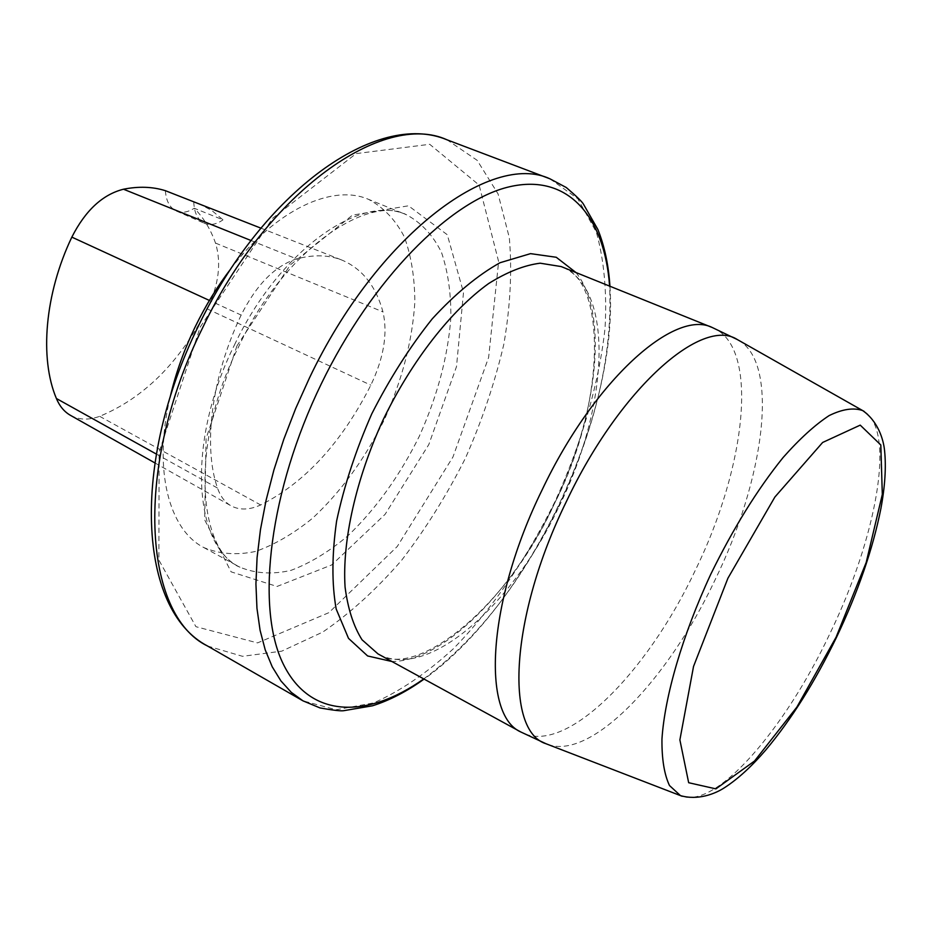 <?xml version="1.0" encoding="UTF-8"?>
<svg xmlns="http://www.w3.org/2000/svg" width="932" height="932" viewBox="0 0 932 932"><rect width="100%" height="100%" fill="white"/><g stroke="black" fill="none" stroke-linecap="round" stroke-linejoin="round"><path stroke-width="0.7" stroke-dasharray="4.66 3.5" d="M170.078 397.358C152.965 469.646 168.832 529.702 203.77 547.538C219.533 554.109 236.81 555.402 255.589 551.441C274.742 544.649 293.79 533.523 312.733 518.087C340.984 491.7 364.831 458.952 384.264 419.866C402.158 380.046 412.352 340.856 414.833 302.271C414.752 277.829 411.268 256.055 404.372 236.938C395.529 219.894 383.576 207.37 368.501 199.343C332.549 183.651 276.058 209.467 231.02 268.544M241.155 315.063C211.471 377.204 202.885 446.405 217.517 488.053C220.418 496.441 224.95 502.383 231.113 505.855C239.571 510.34 249.427 510.037 260.669 504.969C304.752 482.846 341.485 442.91 370.843 385.149C383.844 357.783 387.887 333.353 382.97 311.87C375.887 286.054 362.28 268.824 342.126 260.168C328.88 254.867 313.723 254.436 296.667 258.886C275.057 265.795 256.545 284.516 241.155 315.063L209.397 300.453M70.599 415.416C79.127 419.971 88.808 420.274 99.666 416.324C144.017 397.987 179.899 362.187 207.312 308.935C218.822 284.714 221.548 262.754 215.502 243.066C210.574 229.179 203.491 217.575 194.24 208.244L223.004 219.847L211.855 210.527L199.087 203.782M165.383 190.687C166.117 201.102 169.799 207.894 176.404 211.063C181.891 213.288 187.833 212.345 194.24 208.244M193.774 201.918C194.182 212.927 197.782 220.069 204.539 223.342C210.213 225.626 216.364 224.461 223.004 219.847M234.48 344.898C279.414 250.067 361.243 193.134 406.655 214.861C421.38 222.771 432.984 235.237 441.453 252.281C447.966 271.422 451.1 293.277 450.855 317.847C447.896 356.665 437.364 396.182 419.237 436.409C399.63 475.937 375.759 509.152 347.624 536.051C328.786 551.837 309.902 563.266 290.97 570.372C272.424 574.625 255.426 573.576 239.978 567.204C193.075 545.523 186.458 441.302 234.48 344.898M156.273 454.024L217.517 488.053M99.666 416.324L260.669 504.969M207.312 308.935L370.843 385.149M215.502 243.066L382.97 311.87M250.964 240.491L296.667 258.886M864.232 411.478C896.258 431.167 876.29 538.346 829.585 634.284C785.012 728.719 716.929 808.254 682.189 796.278M548.004 744.505C591.68 760.232 668.302 679.044 714.914 580.205C764.019 479.922 779.886 364.89 739.099 340.553M559.107 506.356C608.678 406.236 615.178 287.755 561.192 266.575C606.709 279.309 606.592 402.531 554.191 504.119C508.255 606.208 415.719 680.302 377.961 653.88C427.473 681.56 512.6 605.381 559.107 506.356M712.363 327.563C759.953 346.25 746.264 466.641 695.051 570.815C646.68 673.685 564.652 756.469 521 732.074M423.757 678.915C476.567 639.69 521.372 582.372 558.198 506.973C595.618 428.137 612.755 354.51 609.598 286.101M575.976 272.54C609.726 314.282 597.144 416.336 554.202 504.13C513.252 590.259 444.308 661.138 391.953 661.522M207.533 646.004L242.53 656.314L281.779 651.153L322.787 632.059C350.269 613.198 376.575 589.245 401.68 560.214C425.621 528.968 446.859 494.985 465.394 458.253C482.042 420.623 494.845 382.644 503.816 344.316C510.34 306.488 512.181 270.967 509.326 237.753L498.084 193.949L477.172 160.327L447.01 139.812M549.915 178.804L577.817 198.737L596.375 232.219C604.111 260.179 607.012 292.077 605.078 327.936C598.996 383.367 581.615 443.154 555.367 500.81C527.43 557.674 492.236 609.027 453.232 648.893C426.74 673.125 400.236 691.125 373.72 702.879L336.068 709.753L302.947 700.829M200.275 326.969L272.645 218.228L356.129 153.605L429.71 144.297L479.13 185.084L498.632 261.624L488.636 357.399L452.964 456.995L397.277 546.467L328.891 612.662L257.523 642.905L195.93 626.688L158.894 560.109L159.104 452.043L200.275 326.969M236.973 345.842L206.065 438.553L204.69 519.87L231.101 571.84L277.025 586.461L331.722 564.932L385.079 514.347L428.802 444.564L456.494 366.637L463.507 292.485L447.29 234.736L408.472 205.797L352.482 215.141L290.353 264.863L236.973 345.842M203.77 547.538L239.978 567.204C198.935 551.558 188.509 445.671 238.639 346.751C284.237 248.797 369.456 193.903 406.655 214.861L368.501 199.343M154.829 462.878L231.113 505.855M260.832 228.119L342.126 260.168M176.404 211.063L204.539 223.342M609.936 286.24C618.999 414.414 528.922 604.81 424.083 679.102"/><path stroke-width="1.4" d="M231.02 268.544C217.517 286.112 205.646 305.416 195.382 326.456C184.082 349.815 175.647 373.452 170.078 397.358M260.832 228.119L165.383 190.687C152.662 186.691 138.693 186.202 123.49 189.219C102.613 194.497 85.394 210.457 71.846 237.124C44.736 293.836 39.377 358.307 56.398 398.512C59.636 406.27 64.366 411.897 70.599 415.416L154.829 462.878M71.846 237.124L209.397 300.453M56.398 398.512L156.273 454.024M123.49 189.219L250.964 240.491M682.189 796.278L680.465 795.613L669.479 785.525C664.26 774.445 661.755 758.986 661.953 739.134C664.714 696.227 682.573 634.948 710.732 574.322C733.239 528.351 757.355 489.428 783.101 457.519C799.598 438.879 814.941 424.899 829.154 415.579C842.365 409.113 853.526 407.435 862.636 410.558L864.232 411.478M739.099 340.553L737.34 339.563C702.052 316.449 620.071 388.143 566.493 501.311C509.862 616.6 504.713 731.096 546.105 743.783L548.004 744.505M561.192 266.575L540.187 263.197C524.32 265.201 507.148 271.969 488.683 283.514C451.193 310.426 411.944 360.451 383.32 419.423C355.884 478.955 342.102 541.038 345.073 587.078C347.857 608.678 353.508 626.246 362.035 639.783L377.961 653.88L521 732.074C481.331 715.019 487.063 601.956 542.168 489.801C594.301 379.778 674.885 308.469 712.363 327.563L561.192 266.575M609.598 286.101C604.635 217.109 568.497 173.002 509.315 186.808C450.424 200.473 371.996 279.087 321.272 383.891C269.569 490.407 255.916 604.95 282.14 661.662C308.399 718.758 366.358 719.527 423.757 678.915M391.953 661.522L367.627 655.965L348.51 638.362L336.184 609.027C331.71 584.003 331.85 554.691 336.592 521.116C344.083 485.945 355.803 450.214 371.728 413.936C389.669 378.613 409.87 346.89 432.297 318.791C455.259 293.825 477.836 275.138 500.018 262.731L530.518 253.644L556.253 257.267L575.976 272.54M202.617 327.808C133.16 467.386 143.283 615.143 207.533 646.004C137.994 609.738 130.783 463.251 198.434 325.967C262.871 191.619 376.551 110.104 447.01 139.812C383.937 110.826 267.717 190.745 202.617 327.808M424.083 679.102C406.865 691.451 389.669 700.351 372.509 705.792L343.524 710.732C340.518 711.128 332.701 710.196 320.049 707.947L302.947 700.829L291.273 692.336L280.975 680.989L272.237 666.823L265.224 649.884L260.086 630.312L256.952 608.258L255.927 583.933L257.081 557.604L260.471 529.597L266.086 500.274L273.892 470.031L283.794 439.287L295.689 408.496L309.389 378.112C376.808 236.134 491.059 151.147 549.915 178.804L447.01 139.812M836.109 637.162L796.907 707.05L754.524 761.025L715.904 788.868L688.666 782.717L679.882 739.892L693.536 666.438L727.915 578.224L774.888 497.024L822.641 442.467L860.224 425.132L880.81 444.972L882.313 494.426L866.201 562.439L836.109 637.162M521 732.074L546.105 743.783L680.465 795.613C697.975 800.67 715.217 793.784 724.595 787.645C737.993 778.942 751.809 766.29 766.034 749.701C791.618 719.061 815.104 681.618 836.482 637.383C858.057 591.913 872.876 548.913 880.926 508.406C885.039 486.189 886.25 466.897 884.561 450.529C883.489 439.473 877.932 421.124 862.636 410.558L737.34 339.563L712.363 327.563M302.947 700.829L207.533 646.004M549.915 178.804L566.272 187.518C576.034 195.871 581.719 201.347 583.316 203.91L597.866 229.458C604.553 246.165 608.573 265.096 609.936 286.24"/></g></svg>

